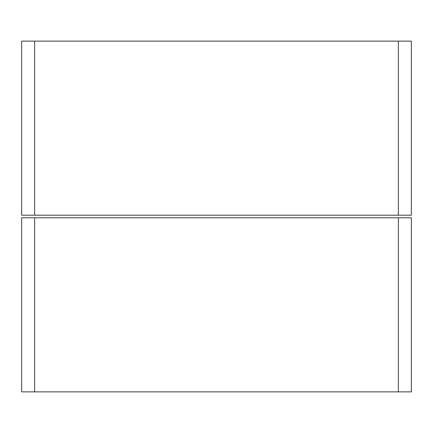 <?xml version="1.0" encoding="UTF-8"?>
<svg xmlns="http://www.w3.org/2000/svg" width="433" height="433" viewBox="0 0 433 433"><rect width="100%" height="100%" fill="white"/><g stroke="black" fill="none" stroke-linecap="round" stroke-linejoin="round"><path stroke-width="0.65" d="M398.36 215.201L411.35 215.201L411.35 41.135L398.36 41.135L398.36 215.201L34.64 215.201L34.64 41.135L398.36 41.135M34.64 41.135L21.65 41.135L21.65 215.201L34.64 215.201M398.36 391.865L411.35 391.865L411.35 217.799L398.36 217.799L398.36 391.865L34.64 391.865L34.64 217.799L21.65 217.799L21.65 391.865L34.64 391.865M34.64 217.799L398.36 217.799M21.65 391.865L21.65 217.799"/></g></svg>
